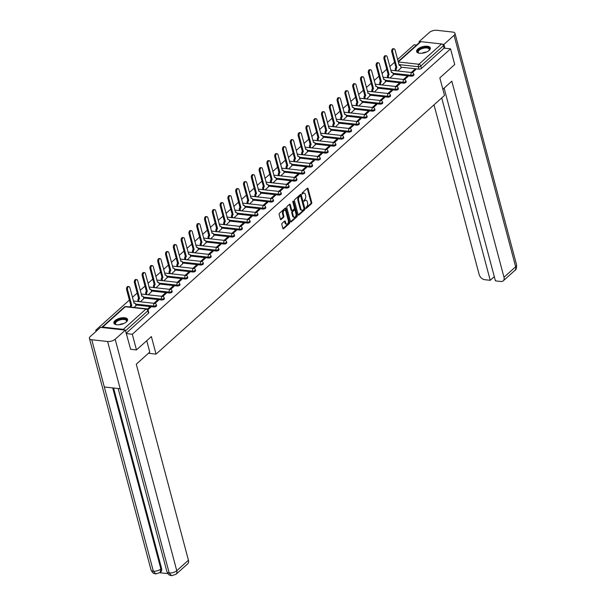 <?xml version="1.0" encoding="UTF-8"?>
<svg xmlns="http://www.w3.org/2000/svg" width="606" height="606" viewBox="0 0 606 606"><rect width="100%" height="100%" fill="white"/><g stroke="black" fill="none" stroke-linecap="round" stroke-linejoin="round"><path stroke-width="0.91" d="M305.765 208.176L306.25 208.403L311.461 203.73A0.894 0.523 96.3 0 0 311.749 202.518L308.045 188.61A0.894 0.523 96.3 0 0 307.348 188.277L302.136 192.95L302.212 194.109L303.098 193.428A2.856 1.682 96.3 0 1 304.076 193.064A2.856 1.682 96.3 0 1 305.326 194.488L305.636 195.655A2.856 1.682 96.3 0 1 304.727 199.533L303.848 200.987L305.015 200.616A2.856 1.682 96.3 0 1 305.985 200.245A2.856 1.682 96.3 0 1 307.242 201.677L307.553 202.836A2.856 1.682 96.3 0 1 306.636 206.722L305.765 208.176M429.177 50.381A7.098 3.159 -14.9 0 0 430.336 47.927A7.098 3.159 -14.9 0 0 425.124 46.253A7.098 3.159 -14.9 0 0 417.784 49.116A7.098 3.159 -14.9 0 0 416.625 51.578A7.098 3.159 -14.9 0 0 421.829 53.245A7.098 3.159 -14.9 0 0 429.177 50.381M126.419 321.892A7.098 3.159 -14.9 0 0 127.578 319.438A7.098 3.159 -14.9 0 0 122.374 317.764A7.098 3.159 -14.9 0 0 115.026 320.627A7.098 3.159 -14.9 0 0 113.867 323.089A7.098 3.159 -14.9 0 0 119.071 324.755A7.098 3.159 -14.9 0 0 126.419 321.892M282.116 223.303A0.894 0.523 96.3 0 0 281.835 224.515L282.873 228.417A0.894 0.523 96.3 0 0 283.57 228.75L289.357 223.553A0.894 0.523 96.3 0 0 289.645 222.341L285.941 208.434A0.894 0.523 96.3 0 0 285.244 208.1L279.457 213.289A0.894 0.523 96.3 0 0 279.169 214.509L280.426 219.22A0.894 0.523 96.3 0 0 281.123 219.554L283.6 217.327A0.894 0.523 96.3 0 0 283.881 216.115L283.26 213.782A2.386 1.409 96.3 0 1 283.464 211.342A2.386 1.409 96.3 0 1 284.835 210.229A2.386 1.409 96.3 0 1 285.888 211.426L288.32 220.584A2.386 1.409 96.3 0 1 288.115 223.023A2.386 1.409 96.3 0 1 286.744 224.137A2.386 1.409 96.3 0 1 285.699 222.94L285.29 221.41A0.894 0.523 96.3 0 0 284.593 221.076L282.116 223.303M450.561 48.844L454.727 64.509L439.827 77.871L444.501 95.43L156.045 354.116L151.371 336.557L136.471 349.92L132.305 334.254L450.561 48.844L444.092 48.124L443.44 45.685L420.799 65.993A1.818 0.811 165.1 0 1 418.337 66.728L398.937 64.577M298.129 214.729A0.894 0.523 96.3 0 0 298.826 215.062L304.621 209.873A0.894 0.523 96.3 0 0 304.901 208.653L301.205 194.746A0.894 0.523 96.3 0 0 300.508 194.412L294.713 199.609A0.894 0.523 96.3 0 0 294.433 200.821L298.129 214.729M296.985 216.713L291.198 221.902A0.894 0.523 96.3 0 1 290.501 221.576L286.797 207.661A0.894 0.523 96.3 0 1 287.085 206.449L289.562 204.23A0.894 0.523 96.3 0 1 290.259 204.563L291.759 210.199A0.894 0.523 96.3 0 0 292.456 210.532L294.099 209.062A0.894 0.523 96.3 0 0 294.387 207.85L292.819 201.972L293.236 201.048L293.509 201.359L297.273 215.501A0.894 0.523 96.3 0 1 296.985 216.713L296.258 216.63L290.562 221.735M96.081 331.33L95.778 330.202L129.389 300.061M416.534 45.071L414.034 44.791L397.597 59.532M394.551 62.259L389.794 66.524M386.749 69.258L382 73.523M378.955 76.25L374.197 80.515M371.152 83.242L366.403 87.506M363.358 90.241L358.6 94.506M355.555 97.233L350.798 101.497M347.761 104.224L343.004 108.489M339.958 111.224L335.201 115.488M332.164 118.215L327.407 122.48M324.361 125.207L319.604 129.472M316.559 132.199L311.81 136.464M308.765 139.198L304.007 143.463M300.962 146.19L296.213 150.455M293.168 153.182L288.411 157.446M285.365 160.181L280.608 164.446M277.571 167.173L272.814 171.437M269.768 174.164L265.011 178.429M261.974 181.164L257.217 185.428M254.172 188.155L249.414 192.42M246.369 195.147L241.62 199.412M238.575 202.139L233.818 206.404M230.772 209.138L226.023 213.403M222.978 216.13L218.221 220.395M215.175 223.122L210.426 227.386M207.381 230.121L202.624 234.386M199.579 237.113L194.821 241.377M191.784 244.104L187.027 248.369M183.982 251.104L179.224 255.368M176.187 258.095L171.43 262.36M168.385 265.087L163.628 269.352M160.582 272.086L155.833 276.344M152.788 279.078L148.031 283.343M144.986 286.07L140.236 290.335M137.191 293.062L132.434 297.326M124.563 330.028A1.818 1.227 -131.9 0 0 123.313 329.361L102.641 327.066A1.818 1.227 -131.9 0 0 101.846 327.285A1.818 1.227 -131.9 0 0 101.679 327.49M97.172 330.353L95.778 330.202M136.471 349.92L130.441 349.253M132.305 334.254L126.268 333.58M444.092 48.124L421.443 68.433A1.818 0.811 165.1 0 1 418.988 69.167L400.96 67.168M398.134 61.57L420.094 41.875A1.818 1.227 48.1 0 1 420.89 41.655L441.562 43.95A1.818 1.227 48.1 0 1 443.44 45.685M404.543 79.621L408.05 76.47L406.959 76.348L407.194 77.242M389.946 77.985L393.339 74.841M396.748 86.613L400.255 83.461L399.157 83.34L399.392 84.234M382.144 84.984L385.537 81.833M388.946 93.604L392.453 90.461L391.362 90.339L391.597 91.226M374.349 91.976L377.743 88.824M381.151 100.596L384.659 97.452L383.56 97.331L383.795 98.225M366.547 98.967L369.94 95.824M373.349 107.595L376.856 104.444L375.765 104.323L376 105.217M358.752 105.967L362.146 102.815M365.547 114.587L369.062 111.443L367.963 111.322L368.198 112.208M350.95 112.958L354.343 109.807M357.752 121.579L361.259 118.435L360.161 118.314L360.403 119.208M343.155 119.95L346.549 116.799M349.95 128.578L353.465 125.427L352.366 125.306L352.601 126.199M335.353 126.942L338.746 123.798M342.155 135.57L345.662 132.426L344.564 132.305L344.806 133.191M327.551 133.941L330.944 130.79M334.353 142.561L337.86 139.418L336.769 139.297L337.004 140.191M319.756 140.933L323.149 137.782M326.558 149.561L330.065 146.41L328.967 146.288L329.209 147.182M311.954 147.925L315.347 144.781M318.756 156.553L322.263 153.401L321.172 153.28L321.407 154.174M304.159 154.924L307.553 151.773M310.961 163.544L314.469 160.401L313.37 160.279L313.605 161.166M296.357 161.916L299.75 158.764M303.159 170.536L306.666 167.392L305.575 167.271L305.81 168.165M288.562 168.907L291.956 165.764M295.364 177.535L298.872 174.384L297.773 174.263L298.008 175.157M280.76 175.907L284.153 172.755M287.562 184.527L291.069 181.383L289.979 181.262L290.213 182.148M272.965 182.898L276.359 179.747M279.76 191.519L283.275 188.375L282.176 188.254L282.411 189.148M265.163 189.89L268.556 186.739M271.965 198.518L275.472 195.367L274.374 195.246L274.616 196.139M257.368 196.889L260.762 193.738M264.163 205.51L267.678 202.366L266.579 202.245L266.814 203.131M249.566 203.881L252.96 200.73M256.368 212.501L259.876 209.358L258.777 209.237L259.02 210.13M241.764 210.873L245.157 207.722M248.566 219.501L252.073 216.35L250.982 216.228L251.217 217.122M233.969 217.865L237.363 214.721M240.771 226.492L244.279 223.341L243.18 223.22L243.423 224.114M226.167 224.864L229.56 221.713M232.969 233.484L236.476 230.341L235.386 230.219L235.62 231.106M218.372 231.856L221.766 228.704M225.174 240.476L228.682 237.332L227.583 237.211L227.818 238.105M210.57 238.847L213.963 235.704M217.372 247.475L220.879 244.324L219.789 244.203L220.023 245.097M202.775 245.847L206.169 242.695M209.578 254.467L213.085 251.323L211.986 251.202L212.221 252.088M194.973 252.838L198.367 249.687M201.775 261.459L205.282 258.315L204.184 258.194L204.427 259.088M187.178 259.83L190.572 256.679M193.973 268.458L197.488 265.307L196.389 265.186L196.624 266.079M179.376 266.829L182.77 263.678M186.178 275.45L189.686 272.306L188.587 272.185L188.83 273.071M171.574 273.821L174.975 270.67M178.376 282.441L181.883 279.298L180.793 279.177L181.027 280.07M163.779 280.813L167.173 277.662M170.581 289.441L174.089 286.29L172.99 286.168L173.233 287.062M155.977 287.805L159.37 284.661M162.779 296.432L166.286 293.289L165.196 293.16L165.43 294.054M148.182 294.804L151.576 291.653M154.984 303.424L158.492 300.281L157.393 300.159L157.636 301.046M140.38 301.796L143.774 298.644M147.962 309.727L150.689 307.272L149.599 307.151L149.833 308.045M134.1 307.431L135.979 305.644M153.826 306.969L153.598 306.098A1.818 0.811 165.1 0 0 155.515 305.719A1.818 0.811 165.1 0 0 156.356 304.735L156.583 305.598A1.818 0.811 -14.9 0 1 155.742 306.591A1.818 0.811 -14.9 0 1 153.826 306.969L135.797 304.962M161.628 299.97L161.393 299.106A1.818 0.811 165.1 0 0 163.309 298.728A1.818 0.811 165.1 0 0 164.15 297.743L164.385 298.606A1.818 0.811 -14.9 0 1 163.544 299.591A1.818 0.811 -14.9 0 1 161.628 299.97L143.599 297.97M169.422 292.978L169.195 292.115A1.818 0.811 165.1 0 0 171.112 291.736A1.818 0.811 165.1 0 0 171.952 290.744L172.18 291.615A1.818 0.811 -14.9 0 1 171.339 292.6A1.818 0.811 -14.9 0 1 169.422 292.978L151.394 290.978M177.225 285.987L176.99 285.115A1.818 0.811 165.1 0 0 178.906 284.737A1.818 0.811 165.1 0 0 179.747 283.752L179.982 284.623A1.818 0.811 -14.9 0 1 179.141 285.608A1.818 0.811 -14.9 0 1 177.225 285.987L159.196 283.987M185.019 278.987L184.792 278.124A1.818 0.811 165.1 0 0 186.709 277.745A1.818 0.811 165.1 0 0 187.549 276.76L187.777 277.624A1.818 0.811 -14.9 0 1 186.936 278.608A1.818 0.811 -14.9 0 1 185.019 278.987L166.991 276.987M192.822 271.996L192.587 271.132A1.818 0.811 165.1 0 0 194.503 270.753A1.818 0.811 165.1 0 0 195.344 269.768L195.579 270.632A1.818 0.811 -14.9 0 1 194.738 271.617A1.818 0.811 -14.9 0 1 192.822 271.996L174.793 269.996M200.616 265.004L200.389 264.133A1.818 0.811 165.1 0 0 202.306 263.754A1.818 0.811 165.1 0 0 203.146 262.769L203.374 263.64A1.818 0.811 -14.9 0 1 202.533 264.625A1.818 0.811 -14.9 0 1 200.616 265.004L182.588 263.004M208.419 258.005L208.184 257.141A1.818 0.811 165.1 0 0 210.1 256.762A1.818 0.811 165.1 0 0 210.941 255.777L211.176 256.641A1.818 0.811 -14.9 0 1 210.335 257.633A1.818 0.811 -14.9 0 1 208.419 258.005L190.39 256.005M216.213 251.013L215.986 250.149A1.818 0.811 165.1 0 0 217.902 249.77A1.818 0.811 165.1 0 0 218.743 248.786L218.971 249.649A1.818 0.811 -14.9 0 1 218.13 250.634A1.818 0.811 -14.9 0 1 216.213 251.013L198.185 249.013M224.015 244.021L223.781 243.157A1.818 0.811 165.1 0 0 225.697 242.779A1.818 0.811 165.1 0 0 226.546 241.786L226.773 242.658A1.818 0.811 -14.9 0 1 225.932 243.642A1.818 0.811 -14.9 0 1 224.015 244.021L205.987 242.021M231.81 237.029L231.583 236.158A1.818 0.811 165.1 0 0 233.499 235.779A1.818 0.811 165.1 0 0 234.34 234.795L234.575 235.658A1.818 0.811 -14.9 0 1 233.727 236.651A1.818 0.811 -14.9 0 1 231.81 237.029L213.789 235.022M239.612 230.03L239.385 229.166A1.818 0.811 165.1 0 0 241.302 228.788A1.818 0.811 165.1 0 0 242.142 227.803L242.37 228.667A1.818 0.811 -14.9 0 1 241.529 229.651A1.818 0.811 -14.9 0 1 239.612 230.03L221.584 228.03M247.415 223.038L247.18 222.175A1.818 0.811 165.1 0 0 249.096 221.796A1.818 0.811 165.1 0 0 249.937 220.804L250.172 221.675A1.818 0.811 -14.9 0 1 249.331 222.66A1.818 0.811 -14.9 0 1 247.415 223.038L229.386 221.038M255.209 216.047L254.982 215.175A1.818 0.811 165.1 0 0 256.899 214.797A1.818 0.811 165.1 0 0 257.739 213.812L257.967 214.675A1.818 0.811 -14.9 0 1 257.126 215.668A1.818 0.811 -14.9 0 1 255.209 216.047L237.181 214.047M263.012 209.047L262.777 208.184A1.818 0.811 165.1 0 0 264.693 207.805A1.818 0.811 165.1 0 0 265.534 206.82L265.769 207.684A1.818 0.811 -14.9 0 1 264.928 208.669A1.818 0.811 -14.9 0 1 263.012 209.047L244.983 207.047M270.806 202.056L270.579 201.192A1.818 0.811 165.1 0 0 272.495 200.813A1.818 0.811 165.1 0 0 273.336 199.828L273.564 200.692A1.818 0.811 -14.9 0 1 272.723 201.677A1.818 0.811 -14.9 0 1 270.806 202.056L252.778 200.056M278.608 195.064L278.374 194.193A1.818 0.811 165.1 0 0 280.29 193.814A1.818 0.811 165.1 0 0 281.131 192.829L281.366 193.7A1.818 0.811 -14.9 0 1 280.525 194.685A1.818 0.811 -14.9 0 1 278.608 195.064L260.58 193.064M286.403 188.065L286.176 187.201A1.818 0.811 165.1 0 0 288.092 186.822A1.818 0.811 165.1 0 0 288.933 185.837L289.16 186.701A1.818 0.811 -14.9 0 1 288.32 187.686A1.818 0.811 -14.9 0 1 286.403 188.065L268.375 186.065M294.205 181.073L293.971 180.209A1.818 0.811 165.1 0 0 295.887 179.831A1.818 0.811 165.1 0 0 296.728 178.846L296.963 179.709A1.818 0.811 -14.9 0 1 296.122 180.694A1.818 0.811 -14.9 0 1 294.205 181.073L276.177 179.073M302 174.081L301.773 173.21A1.818 0.811 165.1 0 0 303.689 172.839A1.818 0.811 165.1 0 0 304.53 171.846L304.757 172.718A1.818 0.811 -14.9 0 1 303.917 173.702A1.818 0.811 -14.9 0 1 302 174.081L283.972 172.081M309.802 167.089L309.575 166.218A1.818 0.811 165.1 0 0 311.492 165.839A1.818 0.811 165.1 0 0 312.332 164.855L312.56 165.718A1.818 0.811 -14.9 0 1 311.719 166.711A1.818 0.811 -14.9 0 1 309.802 167.089L291.774 165.082M317.597 160.09L317.37 159.226A1.818 0.811 165.1 0 0 319.286 158.848A1.818 0.811 165.1 0 0 320.127 157.863L320.362 158.727A1.818 0.811 -14.9 0 1 319.513 159.711A1.818 0.811 -14.9 0 1 317.597 160.09L299.576 158.09M325.399 153.098L325.172 152.235A1.818 0.811 165.1 0 0 327.089 151.856A1.818 0.811 165.1 0 0 327.929 150.864L328.157 151.735A1.818 0.811 -14.9 0 1 327.316 152.72A1.818 0.811 -14.9 0 1 325.399 153.098L307.371 151.099M333.202 146.107L332.967 145.235A1.818 0.811 165.1 0 0 334.883 144.857A1.818 0.811 165.1 0 0 335.724 143.872L335.959 144.736A1.818 0.811 -14.9 0 1 335.118 145.728A1.818 0.811 -14.9 0 1 333.202 146.107L315.173 144.107M340.996 139.107L340.769 138.244A1.818 0.811 165.1 0 0 342.685 137.865A1.818 0.811 165.1 0 0 343.526 136.88L343.753 137.744A1.818 0.811 -14.9 0 1 342.913 138.729A1.818 0.811 -14.9 0 1 340.996 139.107L322.968 137.107M348.798 132.116L348.564 131.252A1.818 0.811 165.1 0 0 350.48 130.873A1.818 0.811 165.1 0 0 351.321 129.889L351.556 130.752A1.818 0.811 -14.9 0 1 350.715 131.737A1.818 0.811 -14.9 0 1 348.798 132.116L330.77 130.116M356.593 125.124L356.366 124.253A1.818 0.811 165.1 0 0 358.282 123.874A1.818 0.811 165.1 0 0 359.123 122.889L359.35 123.76A1.818 0.811 -14.9 0 1 358.51 124.745A1.818 0.811 -14.9 0 1 356.593 125.124L338.565 123.124M364.395 118.125L364.161 117.261A1.818 0.811 165.1 0 0 366.077 116.882A1.818 0.811 165.1 0 0 366.918 115.897L367.153 116.761A1.818 0.811 -14.9 0 1 366.312 117.746A1.818 0.811 -14.9 0 1 364.395 118.125L346.367 116.125M372.19 111.133L371.963 110.269A1.818 0.811 165.1 0 0 373.879 109.891A1.818 0.811 165.1 0 0 374.72 108.906L374.947 109.769A1.818 0.811 -14.9 0 1 374.107 110.754A1.818 0.811 -14.9 0 1 372.19 111.133L354.162 109.133M379.992 104.141L379.757 103.27A1.818 0.811 165.1 0 0 381.674 102.899A1.818 0.811 165.1 0 0 382.522 101.906L382.75 102.778A1.818 0.811 -14.9 0 1 381.909 103.762A1.818 0.811 -14.9 0 1 379.992 104.141L361.964 102.141M387.787 97.142L387.56 96.278A1.818 0.811 165.1 0 0 389.476 95.899A1.818 0.811 165.1 0 0 390.317 94.915L390.544 95.778A1.818 0.811 -14.9 0 1 389.703 96.771A1.818 0.811 -14.9 0 1 387.787 97.142L369.766 95.142M395.589 90.15L395.362 89.287A1.818 0.811 165.1 0 0 397.278 88.908A1.818 0.811 165.1 0 0 398.119 87.923L398.347 88.787A1.818 0.811 -14.9 0 1 397.506 89.771A1.818 0.811 -14.9 0 1 395.589 90.15L377.561 88.15M403.384 83.158L403.157 82.295A1.818 0.811 165.1 0 0 405.073 81.916A1.818 0.811 165.1 0 0 405.914 80.924L406.149 81.795A1.818 0.811 -14.9 0 1 405.3 82.78A1.818 0.811 -14.9 0 1 403.384 83.158L385.363 81.159M411.186 76.167L410.959 75.296A1.818 0.811 165.1 0 0 412.875 74.917A1.818 0.811 165.1 0 0 413.716 73.932L413.943 74.796A1.818 0.811 -14.9 0 1 413.103 75.788A1.818 0.811 -14.9 0 1 411.186 76.167L393.158 74.167M156.045 354.116L148.455 353.275M412.345 72.622L415.852 69.478L414.754 69.357L414.996 70.243M397.741 70.993L401.134 67.842M414.754 69.357L411.254 72.493M126.177 333.232L148.485 313.226A1.818 0.811 -14.9 0 0 148.788 312.598L148.137 310.158A1.818 0.811 165.1 0 1 147.841 310.787L125.525 330.793M406.959 76.348L403.46 79.484M399.157 83.34L395.657 86.484M391.362 90.339L387.863 93.475M383.56 97.331L380.06 100.467M375.765 104.323L372.266 107.467M367.963 111.322L364.464 114.458M360.161 118.314L356.669 121.45M352.366 125.306L348.867 128.442M344.564 132.305L341.064 135.441M336.769 139.297L333.27 142.433M328.967 146.288L325.467 149.424M321.172 153.28L317.673 156.424M313.37 160.279L309.871 163.415M305.575 167.271L302.076 170.407M297.773 174.263L294.274 177.406M289.979 181.262L286.479 184.398M282.176 188.254L278.677 191.39M274.374 195.246L270.882 198.382M266.579 202.245L263.08 205.381M258.777 209.237L255.277 212.373M250.982 216.228L247.483 219.364M243.18 223.22L239.681 226.364M235.386 230.219L231.886 233.355M227.583 237.211L224.084 240.347M219.789 244.203L216.289 247.346M211.986 251.202L208.487 254.338M204.184 258.194L200.692 261.33M196.389 265.186L192.89 268.322M188.587 272.185L185.095 275.321M180.793 279.177L177.293 282.313M172.99 286.168L169.491 289.304M165.196 293.16L161.696 296.304M157.393 300.159L153.894 303.295M149.599 307.151L147.402 309.121M305.985 200.245L305.257 200.169A2.856 1.682 96.3 0 0 304.28 200.533L305.015 200.616M303.841 200.934L304.28 200.533M304.076 193.064L303.341 192.981A2.856 1.682 96.3 0 0 302.371 193.344L303.098 193.428M301.924 193.746L302.371 193.344M305.75 208.116L310.734 203.646A0.894 0.523 96.3 0 0 311.022 202.434L307.318 188.527A0.894 0.523 96.3 0 0 307.257 188.36M298.19 214.895L303.886 209.79A0.894 0.523 96.3 0 0 304.174 208.578L300.47 194.662A0.894 0.523 96.3 0 0 300.409 194.496M303.788 209.275L303.992 208.426L300.743 196.215L300.47 195.897L299.546 196.617A2.856 1.682 96.3 0 0 298.629 200.495L300.849 208.843A2.856 1.682 96.3 0 0 302.106 210.274A2.856 1.682 96.3 0 0 303.076 209.911L303.788 209.275M302.106 210.274L301.379 210.199A2.856 1.682 96.3 0 1 300.121 208.767L297.902 200.419A2.856 1.682 96.3 0 1 298.811 196.533L299.523 195.897M292.153 210.646L291.425 210.57A0.894 0.523 96.3 0 1 291.031 210.123L289.532 204.48A0.894 0.523 96.3 0 0 289.471 204.313M292.827 201.465L296.546 215.418L297.273 215.501M293.319 216.054A2.386 1.409 96.3 0 0 294.365 217.251A2.386 1.409 96.3 0 0 295.736 216.137A2.386 1.409 96.3 0 0 295.94 213.698L295.084 210.471A0.894 0.523 96.3 0 0 294.387 210.138L292.743 211.615A0.894 0.523 96.3 0 0 292.463 212.827L293.319 216.054L292.584 215.971A2.386 1.409 96.3 0 0 293.637 217.168L294.365 217.251M294.69 210.024L293.963 209.949A0.894 0.523 96.3 0 0 293.66 210.062L294.387 210.138M292.584 215.971L291.728 212.751A0.894 0.523 96.3 0 1 292.016 211.532L293.66 210.062M296.258 216.63A0.894 0.523 96.3 0 0 296.546 215.418M286.744 224.137L286.017 224.053A2.386 1.409 96.3 0 1 284.964 222.856L284.562 221.326A0.894 0.523 96.3 0 0 284.502 221.16M284.835 210.229L284.108 210.146A2.386 1.409 96.3 0 0 282.737 211.259A2.386 1.409 96.3 0 0 282.532 213.698L283.26 213.782M280.487 219.387L282.866 217.251A0.894 0.523 96.3 0 0 283.154 216.039L282.532 213.698M282.934 228.583L288.63 223.478A0.894 0.523 96.3 0 0 288.91 222.258L285.214 208.35A0.894 0.523 96.3 0 0 285.153 208.184M395.476 70.743L395.301 70.099A1.818 1.076 -83.7 0 1 395.885 67.63L396.839 67.736A1.818 1.076 96.3 0 0 396.256 70.205L396.422 70.849M401.157 67.933L400.702 66.213A1.818 1.076 96.3 0 0 399.907 65.304A1.818 1.076 96.3 0 0 399.286 65.539L395.021 49.859A2.091 1.235 96.3 0 0 394.105 48.813A2.091 1.235 96.3 0 0 392.9 49.783A2.091 1.235 96.3 0 0 392.718 51.919L396.907 67.667M395.96 67.561L391.771 51.821A2.091 1.235 -83.7 0 1 391.953 49.677A2.091 1.235 -83.7 0 1 393.15 48.707L394.105 48.813M387.673 77.735L387.507 77.098A1.818 1.076 -83.7 0 1 388.09 74.621L389.037 74.727A1.818 1.076 96.3 0 0 388.454 77.204L388.628 77.841M393.362 74.924L392.908 73.212A1.818 1.076 96.3 0 0 392.105 72.296A1.818 1.076 96.3 0 0 391.484 72.531L387.219 56.85A2.091 1.235 96.3 0 0 386.302 55.805A2.091 1.235 96.3 0 0 385.105 56.782A2.091 1.235 96.3 0 0 384.924 58.918L389.113 74.659M388.166 74.561L383.969 58.812A2.091 1.235 -83.7 0 1 384.151 56.676A2.091 1.235 -83.7 0 1 385.355 55.699L386.302 55.805M379.879 84.726L379.704 84.09A1.818 1.076 -83.7 0 1 380.288 81.621L381.235 81.727A1.818 1.076 96.3 0 0 380.659 84.196L380.826 84.832M385.56 81.916L385.105 80.204A1.818 1.076 96.3 0 0 384.31 79.295A1.818 1.076 96.3 0 0 383.689 79.53L379.424 63.85A2.091 1.235 96.3 0 0 378.508 62.797A2.091 1.235 96.3 0 0 377.303 63.774A2.091 1.235 96.3 0 0 377.121 65.91L381.31 81.658M380.363 81.552L376.174 65.804A2.091 1.235 -83.7 0 1 376.356 63.668A2.091 1.235 -83.7 0 1 377.553 62.691L378.508 62.797M442.857 89.256L451.826 81.212L503.987 277.253L515.661 266.784L454.076 35.315L443.903 44.435L444.902 48.215M434.01 104.838L479.149 274.495A5.454 3.681 -131.9 0 0 484.792 279.707L490.231 280.305L441.706 97.93M454.076 35.315A5.598 2.485 -14.9 0 0 454.985 33.375A5.598 2.485 -14.9 0 0 452.652 32.057L436.805 30.3A5.598 2.485 -14.9 0 0 429.237 32.557L419.064 41.685L420.185 41.806M442.395 44.268L443.903 44.435M444.13 88.112L495.42 280.881L500.859 281.487A5.454 3.681 -131.9 0 0 503.253 280.828A5.454 3.681 -131.9 0 0 503.987 277.253M494.299 276.662L490.231 280.305M419.064 41.685L419.307 42.587M146.743 340.708L149.773 352.094L136.274 364.198L188.436 560.239A5.454 3.681 48.1 0 1 187.701 563.815L176.02 574.283A5.454 3.681 48.1 0 0 176.763 570.708L188.436 560.239M91.756 339.739L104.323 386.976L120.177 388.734L107.61 341.496L91.756 339.739A5.598 2.485 -14.9 0 1 89.423 338.421A5.598 2.485 -14.9 0 1 90.339 336.481L100.513 327.361L125.351 330.118L130.631 349.268M107.61 341.496A5.598 2.485 -14.9 0 0 115.178 339.239L125.351 330.118M159.878 572.738L167.885 573.624M113.564 388.007L161.552 568.337A5.454 3.681 48.1 0 1 160.81 571.912L160.136 572.518L160.878 568.943L161.552 568.337M118.17 388.514L166.9 571.647A5.598 2.485 -14.9 0 0 169.195 572.965L171.574 575.7L176.02 574.283M89.423 338.421L151.015 569.89A5.598 2.485 -14.9 0 0 153.348 571.208L155.734 573.943L160.136 572.518M419.238 53.199A6.143 2.735 165.1 0 1 418.844 53.063A6.143 2.735 165.1 0 1 419.344 49.336A6.143 2.735 165.1 0 1 427.018 47.351A6.143 2.735 165.1 0 1 429.146 50.321A6.143 2.735 165.1 0 1 428.874 50.639M428.98 50.525A5.689 2.53 -14.9 0 0 429.245 49.313A5.689 2.53 -14.9 0 0 426.874 47.972A5.689 2.53 -14.9 0 0 420.89 49.154A5.689 2.53 -14.9 0 0 418.254 52.237A5.689 2.53 -14.9 0 0 419.087 53.154M430.381 48.351A7.052 3.136 -14.9 0 0 427.518 46.904A7.052 3.136 -14.9 0 0 420.306 48.268A7.052 3.136 -14.9 0 0 416.792 51.964M116.481 324.71A6.143 2.735 165.1 0 1 116.087 324.574A6.143 2.735 165.1 0 1 116.587 320.847A6.143 2.735 165.1 0 1 124.268 318.862A6.143 2.735 165.1 0 1 126.389 321.831A6.143 2.735 165.1 0 1 126.124 322.15M126.222 322.036A5.689 2.53 -14.9 0 0 126.487 320.824A5.689 2.53 -14.9 0 0 124.124 319.483A5.689 2.53 -14.9 0 0 118.132 320.665A5.689 2.53 -14.9 0 0 115.504 323.748A5.689 2.53 -14.9 0 0 116.337 324.664M127.624 319.862A7.052 3.136 -14.9 0 0 124.768 318.415A7.052 3.136 -14.9 0 0 117.556 319.779A7.052 3.136 -14.9 0 0 114.042 323.475M372.076 91.726L371.91 91.082A1.818 1.076 -83.7 0 1 372.493 88.612L373.44 88.718A1.818 1.076 96.3 0 0 372.857 91.188L373.031 91.832M377.765 88.908L377.311 87.196A1.818 1.076 96.3 0 0 376.508 86.287A1.818 1.076 96.3 0 0 375.887 86.522L371.622 70.841A2.091 1.235 96.3 0 0 370.705 69.796A2.091 1.235 96.3 0 0 369.508 70.766A2.091 1.235 96.3 0 0 369.327 72.902L373.516 88.65M372.561 88.544L368.372 72.796A2.091 1.235 -83.7 0 1 368.554 70.66A2.091 1.235 -83.7 0 1 369.758 69.69L370.705 69.796M364.282 98.717L364.108 98.081A1.818 1.076 -83.7 0 1 364.691 95.604L365.638 95.71A1.818 1.076 96.3 0 0 365.062 98.18L365.229 98.823M369.963 95.907L369.508 94.195A1.818 1.076 96.3 0 0 368.713 93.279A1.818 1.076 96.3 0 0 368.092 93.513L363.827 77.833A2.091 1.235 96.3 0 0 362.903 76.788A2.091 1.235 96.3 0 0 361.706 77.765A2.091 1.235 96.3 0 0 361.524 79.901L365.713 95.642M364.767 95.536L360.578 79.795A2.091 1.235 -83.7 0 1 360.759 77.659A2.091 1.235 -83.7 0 1 361.956 76.682L362.903 76.788M356.479 105.709L356.313 105.073A1.818 1.076 -83.7 0 1 356.889 102.603L357.843 102.702A1.818 1.076 96.3 0 0 357.26 105.179L357.434 105.815M362.168 102.899L361.706 101.187A1.818 1.076 96.3 0 0 360.911 100.278A1.818 1.076 96.3 0 0 360.29 100.505L356.025 84.832A2.091 1.235 96.3 0 0 355.108 83.779A2.091 1.235 96.3 0 0 353.904 84.757A2.091 1.235 96.3 0 0 353.73 86.893L357.919 102.641M356.964 102.535L352.775 86.787A2.091 1.235 -83.7 0 1 352.957 84.651A2.091 1.235 -83.7 0 1 354.154 83.673L355.108 83.779M348.685 112.708L348.511 112.065A1.818 1.076 -83.7 0 1 349.094 109.595L350.041 109.701A1.818 1.076 96.3 0 0 349.465 112.171L349.632 112.814M354.366 109.891L353.912 108.179A1.818 1.076 96.3 0 0 353.109 107.27A1.818 1.076 96.3 0 0 352.495 107.504L348.23 91.824A2.091 1.235 96.3 0 0 347.306 90.779A2.091 1.235 96.3 0 0 346.109 91.748A2.091 1.235 96.3 0 0 345.928 93.885L350.116 109.633M349.17 109.527L344.981 93.778A2.091 1.235 -83.7 0 1 345.162 91.642A2.091 1.235 -83.7 0 1 346.359 90.673L347.306 90.779M340.883 119.7L340.716 119.056A1.818 1.076 -83.7 0 1 341.292 116.587L342.246 116.693A1.818 1.076 96.3 0 0 341.663 119.162L341.837 119.806M346.571 116.89L346.109 115.178A1.818 1.076 96.3 0 0 345.314 114.261A1.818 1.076 96.3 0 0 344.693 114.496L340.428 98.816A2.091 1.235 96.3 0 0 339.511 97.771A2.091 1.235 96.3 0 0 338.307 98.74A2.091 1.235 96.3 0 0 338.133 100.884L342.322 116.625M341.367 116.519L337.178 100.778A2.091 1.235 -83.7 0 1 337.36 98.642A2.091 1.235 -83.7 0 1 338.557 97.664L339.511 97.771M333.088 126.692L332.914 126.056A1.818 1.076 -83.7 0 1 333.497 123.579L334.444 123.685A1.818 1.076 96.3 0 0 333.861 126.162L334.035 126.798M338.769 123.882L338.315 122.17A1.818 1.076 96.3 0 0 337.512 121.261A1.818 1.076 96.3 0 0 336.898 121.488L332.633 105.815A2.091 1.235 96.3 0 0 331.709 104.762A2.091 1.235 96.3 0 0 330.512 105.739A2.091 1.235 96.3 0 0 330.331 107.876L334.52 123.624M333.573 123.518L329.384 107.77A2.091 1.235 -83.7 0 1 329.558 105.633A2.091 1.235 -83.7 0 1 330.762 104.656L331.709 104.762M325.286 133.691L325.119 133.047A1.818 1.076 -83.7 0 1 325.695 130.578L326.649 130.684A1.818 1.076 96.3 0 0 326.066 133.153L326.233 133.79M330.967 130.873L330.512 129.161A1.818 1.076 96.3 0 0 329.717 128.252A1.818 1.076 96.3 0 0 329.096 128.487L324.831 112.807A2.091 1.235 96.3 0 0 323.915 111.762A2.091 1.235 96.3 0 0 322.71 112.731A2.091 1.235 96.3 0 0 322.528 114.867L326.725 130.616M325.77 130.51L321.581 114.761A2.091 1.235 -83.7 0 1 321.763 112.625A2.091 1.235 -83.7 0 1 322.96 111.656L323.915 111.762M317.491 140.683L317.317 140.039A1.818 1.076 -83.7 0 1 317.9 137.57L318.847 137.676A1.818 1.076 96.3 0 0 318.264 140.145L318.438 140.789M323.172 137.873L322.718 136.153A1.818 1.076 96.3 0 0 321.915 135.244A1.818 1.076 96.3 0 0 321.294 135.479L317.029 119.799A2.091 1.235 96.3 0 0 316.112 118.753A2.091 1.235 96.3 0 0 314.915 119.723A2.091 1.235 96.3 0 0 314.734 121.859L318.923 137.607M317.976 137.501L313.787 121.761A2.091 1.235 -83.7 0 1 313.961 119.617A2.091 1.235 -83.7 0 1 315.165 118.647L316.112 118.753M309.689 147.675L309.514 147.038A1.818 1.076 -83.7 0 1 310.098 144.561L311.052 144.667A1.818 1.076 96.3 0 0 310.469 147.144L310.636 147.781M315.37 144.864L314.915 143.152A1.818 1.076 96.3 0 0 314.12 142.236A1.818 1.076 96.3 0 0 313.499 142.471L309.234 126.79A2.091 1.235 96.3 0 0 308.318 125.745A2.091 1.235 96.3 0 0 307.113 126.722A2.091 1.235 96.3 0 0 306.931 128.858L311.12 144.599M310.174 144.501L305.985 128.752A2.091 1.235 -83.7 0 1 306.166 126.616A2.091 1.235 -83.7 0 1 307.363 125.639L308.318 125.745M301.886 154.666L301.72 154.03A1.818 1.076 -83.7 0 1 302.303 151.561L303.25 151.667A1.818 1.076 96.3 0 0 302.667 154.136L302.841 154.772M307.575 151.856L307.121 150.144A1.818 1.076 96.3 0 0 306.318 149.235A1.818 1.076 96.3 0 0 305.697 149.47L301.432 133.79A2.091 1.235 96.3 0 0 300.515 132.737A2.091 1.235 96.3 0 0 299.319 133.714A2.091 1.235 96.3 0 0 299.137 135.85L303.326 151.598M302.379 151.492L298.182 135.744A2.091 1.235 -83.7 0 1 298.364 133.608A2.091 1.235 -83.7 0 1 299.569 132.638L300.515 132.737M294.092 161.666L293.918 161.022A1.818 1.076 -83.7 0 1 294.501 158.552L295.448 158.658A1.818 1.076 96.3 0 0 294.872 161.128L295.039 161.772M299.773 158.855L299.319 157.136A1.818 1.076 96.3 0 0 298.523 156.227A1.818 1.076 96.3 0 0 297.902 156.462L293.637 140.781A2.091 1.235 96.3 0 0 292.713 139.736A2.091 1.235 96.3 0 0 291.516 140.706A2.091 1.235 96.3 0 0 291.334 142.842L295.523 158.59M294.577 158.484L290.388 142.736A2.091 1.235 -83.7 0 1 290.569 140.6A2.091 1.235 -83.7 0 1 291.766 139.63L292.713 139.736M286.29 168.657L286.123 168.021A1.818 1.076 -83.7 0 1 286.706 165.544L287.653 165.65A1.818 1.076 96.3 0 0 287.07 168.12L287.244 168.763M291.978 165.847L291.524 164.135A1.818 1.076 96.3 0 0 290.721 163.219A1.818 1.076 96.3 0 0 290.1 163.453L285.835 147.773A2.091 1.235 96.3 0 0 284.918 146.728A2.091 1.235 96.3 0 0 283.722 147.705A2.091 1.235 96.3 0 0 283.54 149.841L287.729 165.582M286.774 165.476L282.585 149.735A2.091 1.235 -83.7 0 1 282.767 147.599A2.091 1.235 -83.7 0 1 283.972 146.622L284.918 146.728M278.495 175.649L278.321 175.013A1.818 1.076 -83.7 0 1 278.904 172.543L279.851 172.649A1.818 1.076 96.3 0 0 279.275 175.119L279.442 175.755M284.176 172.839L283.722 171.127A1.818 1.076 96.3 0 0 282.926 170.218A1.818 1.076 96.3 0 0 282.305 170.453L278.04 154.772A2.091 1.235 96.3 0 0 277.116 153.719A2.091 1.235 96.3 0 0 275.919 154.697A2.091 1.235 96.3 0 0 275.738 156.833L279.927 172.581M278.98 172.475L274.791 156.727A2.091 1.235 -83.7 0 1 274.972 154.591A2.091 1.235 -83.7 0 1 276.169 153.613L277.116 153.719M270.693 182.648L270.526 182.005A1.818 1.076 -83.7 0 1 271.102 179.535L272.056 179.641A1.818 1.076 96.3 0 0 271.473 182.111L271.647 182.754M276.381 179.831L275.919 178.119A1.818 1.076 96.3 0 0 275.124 177.21A1.818 1.076 96.3 0 0 274.503 177.444L270.238 161.764A2.091 1.235 96.3 0 0 269.322 160.719A2.091 1.235 96.3 0 0 268.117 161.688A2.091 1.235 96.3 0 0 267.943 163.825L272.132 179.573M271.177 179.467L266.988 163.718A2.091 1.235 -83.7 0 1 267.17 161.582A2.091 1.235 -83.7 0 1 268.367 160.613L269.322 160.719M262.898 189.64L262.724 188.996A1.818 1.076 -83.7 0 1 263.307 186.527L264.254 186.633A1.818 1.076 96.3 0 0 263.678 189.102L263.845 189.746M268.579 186.83L268.125 185.118A1.818 1.076 96.3 0 0 267.322 184.201A1.818 1.076 96.3 0 0 266.708 184.436L262.443 168.756A2.091 1.235 96.3 0 0 261.519 167.71A2.091 1.235 96.3 0 0 260.322 168.68A2.091 1.235 96.3 0 0 260.141 170.824L264.33 186.565M263.383 186.459L259.194 170.718A2.091 1.235 -83.7 0 1 259.376 168.582A2.091 1.235 -83.7 0 1 260.572 167.604L261.519 167.71M255.096 196.632L254.929 195.996A1.818 1.076 -83.7 0 1 255.505 193.526L256.459 193.625A1.818 1.076 96.3 0 0 255.876 196.102L256.043 196.738M260.785 193.822L260.322 192.11A1.818 1.076 96.3 0 0 259.527 191.201A1.818 1.076 96.3 0 0 258.906 191.428L254.641 175.755A2.091 1.235 96.3 0 0 253.725 174.702A2.091 1.235 96.3 0 0 252.52 175.679A2.091 1.235 96.3 0 0 252.338 177.816L256.535 193.564M255.58 193.458L251.392 177.709A2.091 1.235 -83.7 0 1 251.573 175.573A2.091 1.235 -83.7 0 1 252.77 174.596L253.725 174.702M247.301 203.631L247.127 202.987A1.818 1.076 -83.7 0 1 247.71 200.518L248.657 200.624A1.818 1.076 96.3 0 0 248.074 203.093L248.248 203.73M252.982 200.813L252.528 199.101A1.818 1.076 96.3 0 0 251.725 198.192A1.818 1.076 96.3 0 0 251.111 198.427L246.847 182.747A2.091 1.235 96.3 0 0 245.922 181.702A2.091 1.235 96.3 0 0 244.726 182.671A2.091 1.235 96.3 0 0 244.544 184.807L248.733 200.556M247.786 200.45L243.597 184.701A2.091 1.235 -83.7 0 1 243.771 182.565A2.091 1.235 -83.7 0 1 244.975 181.595L245.922 181.702M239.499 210.623L239.332 209.979A1.818 1.076 -83.7 0 1 239.908 207.51L240.862 207.616A1.818 1.076 96.3 0 0 240.279 210.085L240.446 210.729M245.18 207.813L244.726 206.101A1.818 1.076 96.3 0 0 243.93 205.184A1.818 1.076 96.3 0 0 243.309 205.419L239.044 189.739A2.091 1.235 96.3 0 0 238.128 188.693A2.091 1.235 96.3 0 0 236.923 189.663A2.091 1.235 96.3 0 0 236.741 191.799L240.93 207.547M239.984 207.441L235.795 191.701A2.091 1.235 -83.7 0 1 235.976 189.557A2.091 1.235 -83.7 0 1 237.173 188.587L238.128 188.693M231.697 217.615L231.53 216.978A1.818 1.076 -83.7 0 1 232.113 214.501L233.06 214.607A1.818 1.076 96.3 0 0 232.477 217.084L232.651 217.721M237.385 214.804L236.931 213.092A1.818 1.076 96.3 0 0 236.128 212.176A1.818 1.076 96.3 0 0 235.507 212.411L231.242 196.738A2.091 1.235 96.3 0 0 230.325 195.685A2.091 1.235 96.3 0 0 229.129 196.662A2.091 1.235 96.3 0 0 228.947 198.798L233.136 214.539M232.189 214.441L227.992 198.692A2.091 1.235 -83.7 0 1 228.174 196.556A2.091 1.235 -83.7 0 1 229.379 195.579L230.325 195.685M223.902 224.606L223.728 223.97A1.818 1.076 -83.7 0 1 224.311 221.501L225.258 221.607A1.818 1.076 96.3 0 0 224.682 224.076L224.849 224.712M229.583 221.796L229.129 220.084A1.818 1.076 96.3 0 0 228.333 219.175A1.818 1.076 96.3 0 0 227.712 219.41L223.447 203.73A2.091 1.235 96.3 0 0 222.531 202.677A2.091 1.235 96.3 0 0 221.326 203.654A2.091 1.235 96.3 0 0 221.145 205.79L225.334 221.538M224.387 221.432L220.198 205.684A2.091 1.235 -83.7 0 1 220.379 203.548A2.091 1.235 -83.7 0 1 221.576 202.578L222.531 202.677M216.1 231.606L215.933 230.962A1.818 1.076 -83.7 0 1 216.516 228.492L217.463 228.598A1.818 1.076 96.3 0 0 216.88 231.068L217.054 231.712M221.788 228.795L221.334 227.076A1.818 1.076 96.3 0 0 220.531 226.167A1.818 1.076 96.3 0 0 219.91 226.402L215.645 210.721A2.091 1.235 96.3 0 0 214.729 209.676A2.091 1.235 96.3 0 0 213.532 210.646A2.091 1.235 96.3 0 0 213.35 212.782L217.539 228.53M216.584 228.424L212.395 212.676A2.091 1.235 -83.7 0 1 212.577 210.54A2.091 1.235 -83.7 0 1 213.782 209.57L214.729 209.676M208.305 238.597L208.131 237.961A1.818 1.076 -83.7 0 1 208.714 235.484L209.661 235.59A1.818 1.076 96.3 0 0 209.085 238.06L209.252 238.703M213.986 235.787L213.532 234.075A1.818 1.076 96.3 0 0 212.736 233.159A1.818 1.076 96.3 0 0 212.115 233.393L207.85 217.713A2.091 1.235 96.3 0 0 206.926 216.668A2.091 1.235 96.3 0 0 205.729 217.645A2.091 1.235 96.3 0 0 205.548 219.781L209.737 235.522M208.79 235.416L204.601 219.675A2.091 1.235 -83.7 0 1 204.783 217.539A2.091 1.235 -83.7 0 1 205.979 216.562L206.926 216.668M200.503 245.589L200.336 244.953A1.818 1.076 -83.7 0 1 200.912 242.483L201.866 242.589A1.818 1.076 96.3 0 0 201.283 245.059L201.457 245.695M206.191 242.779L205.737 241.067A1.818 1.076 96.3 0 0 204.934 240.158A1.818 1.076 96.3 0 0 204.313 240.393L200.048 224.712A2.091 1.235 96.3 0 0 199.132 223.659A2.091 1.235 96.3 0 0 197.927 224.637A2.091 1.235 96.3 0 0 197.753 226.773L201.942 242.521M200.987 242.415L196.798 226.667A2.091 1.235 -83.7 0 1 196.98 224.531A2.091 1.235 -83.7 0 1 198.185 223.553L199.132 223.659M192.708 252.588L192.534 251.945A1.818 1.076 -83.7 0 1 193.117 249.475L194.064 249.581A1.818 1.076 96.3 0 0 193.488 252.051L193.655 252.694M198.389 249.77L197.935 248.059A1.818 1.076 96.3 0 0 197.132 247.15A1.818 1.076 96.3 0 0 196.518 247.384L192.254 231.704A2.091 1.235 96.3 0 0 191.329 230.659A2.091 1.235 96.3 0 0 190.132 231.628A2.091 1.235 96.3 0 0 189.951 233.764L194.14 249.513M193.193 249.407L189.004 233.658A2.091 1.235 -83.7 0 1 189.186 231.522A2.091 1.235 -83.7 0 1 190.382 230.553L191.329 230.659M184.906 259.58L184.739 258.936A1.818 1.076 -83.7 0 1 185.315 256.467L186.269 256.573A1.818 1.076 96.3 0 0 185.686 259.042L185.86 259.686M190.595 256.77L190.132 255.058A1.818 1.076 96.3 0 0 189.337 254.141A1.818 1.076 96.3 0 0 188.716 254.376L184.451 238.696A2.091 1.235 96.3 0 0 183.535 237.65A2.091 1.235 96.3 0 0 182.33 238.628A2.091 1.235 96.3 0 0 182.156 240.764L186.345 256.505M185.391 256.399L181.202 240.658A2.091 1.235 -83.7 0 1 181.383 238.522A2.091 1.235 -83.7 0 1 182.58 237.544L183.535 237.65M177.111 266.572L176.937 265.936A1.818 1.076 -83.7 0 1 177.52 263.466L178.467 263.565A1.818 1.076 96.3 0 0 177.891 266.042L178.058 266.678M182.792 263.761L182.338 262.05A1.818 1.076 96.3 0 0 181.535 261.141A1.818 1.076 96.3 0 0 180.921 261.368L176.657 245.695A2.091 1.235 96.3 0 0 175.732 244.642A2.091 1.235 96.3 0 0 174.536 245.619A2.091 1.235 96.3 0 0 174.354 247.756L178.543 263.504M177.596 263.398L173.407 247.649A2.091 1.235 -83.7 0 1 173.581 245.513A2.091 1.235 -83.7 0 1 174.786 244.536L175.732 244.642M169.309 273.571L169.142 272.927A1.818 1.076 -83.7 0 1 169.718 270.458L170.672 270.564A1.818 1.076 96.3 0 0 170.089 273.033L170.256 273.677M174.998 270.753L174.536 269.041A1.818 1.076 96.3 0 0 173.74 268.132A1.818 1.076 96.3 0 0 173.119 268.367L168.854 252.687A2.091 1.235 96.3 0 0 167.938 251.641A2.091 1.235 96.3 0 0 166.733 252.611A2.091 1.235 96.3 0 0 166.552 254.747L170.748 270.496M169.794 270.39L165.605 254.641A2.091 1.235 -83.7 0 1 165.786 252.505A2.091 1.235 -83.7 0 1 166.983 251.535L167.938 251.641M161.514 280.563L161.34 279.919A1.818 1.076 -83.7 0 1 161.923 277.45L162.87 277.556A1.818 1.076 96.3 0 0 162.287 280.025L162.461 280.669M167.195 277.753L166.741 276.041A1.818 1.076 96.3 0 0 165.938 275.124A1.818 1.076 96.3 0 0 165.324 275.359L161.06 259.679A2.091 1.235 96.3 0 0 160.136 258.633A2.091 1.235 96.3 0 0 158.939 259.603A2.091 1.235 96.3 0 0 158.757 261.739L162.946 277.487M161.999 277.381L157.81 261.64A2.091 1.235 -83.7 0 1 157.984 259.504A2.091 1.235 -83.7 0 1 159.189 258.527L160.136 258.633M153.712 287.555L153.545 286.918A1.818 1.076 -83.7 0 1 154.121 284.441L155.075 284.547A1.818 1.076 96.3 0 0 154.492 287.024L154.659 287.661M159.393 284.744L158.939 283.032A1.818 1.076 96.3 0 0 158.143 282.123A1.818 1.076 96.3 0 0 157.522 282.351L153.257 266.678A2.091 1.235 96.3 0 0 152.341 265.625A2.091 1.235 96.3 0 0 151.136 266.602A2.091 1.235 96.3 0 0 150.955 268.738L155.144 284.479M154.197 284.381L150.008 268.632A2.091 1.235 -83.7 0 1 150.19 266.496A2.091 1.235 -83.7 0 1 151.386 265.519L152.341 265.625M145.91 294.554L145.743 293.91A1.818 1.076 -83.7 0 1 146.326 291.441L147.273 291.547A1.818 1.076 96.3 0 0 146.69 294.016L146.864 294.652M151.598 291.736L151.144 290.024A1.818 1.076 96.3 0 0 150.341 289.115A1.818 1.076 96.3 0 0 149.72 289.35L145.455 273.67A2.091 1.235 96.3 0 0 144.539 272.617A2.091 1.235 96.3 0 0 143.342 273.594A2.091 1.235 96.3 0 0 143.16 275.73L147.349 291.478M146.402 291.372L142.205 275.624A2.091 1.235 -83.7 0 1 142.387 273.488A2.091 1.235 -83.7 0 1 143.592 272.518L144.539 272.617M138.115 301.546L137.941 300.902A1.818 1.076 -83.7 0 1 138.524 298.432L139.471 298.538A1.818 1.076 96.3 0 0 138.895 301.008L139.062 301.652M143.796 298.735L143.342 297.016A1.818 1.076 96.3 0 0 142.546 296.107A1.818 1.076 96.3 0 0 141.925 296.342L137.66 280.661A2.091 1.235 96.3 0 0 136.744 279.616A2.091 1.235 96.3 0 0 135.539 280.586A2.091 1.235 96.3 0 0 135.358 282.722L139.547 298.47M138.6 298.364L134.411 282.616A2.091 1.235 -83.7 0 1 134.593 280.48A2.091 1.235 -83.7 0 1 135.789 279.51L136.744 279.616M130.07 306.984A1.818 1.076 -83.7 0 1 130.729 305.424L131.676 305.53A1.818 1.076 96.3 0 0 131.017 307.09M136.002 305.727L135.547 304.015A1.818 1.076 96.3 0 0 134.744 303.098A1.818 1.076 96.3 0 0 134.123 303.333L129.858 287.653A2.091 1.235 96.3 0 0 128.942 286.608A2.091 1.235 96.3 0 0 127.745 287.585A2.091 1.235 96.3 0 0 127.563 289.721L131.752 305.462M130.798 305.356L126.609 289.615A2.091 1.235 -83.7 0 1 126.79 287.479A2.091 1.235 -83.7 0 1 127.995 286.502L128.942 286.608M305.848 208.358L306.25 208.403M302.023 193.988L302.424 194.034M303.932 201.177L304.341 201.222M123.313 329.361L145.955 309.045L125.283 306.757L102.641 327.066M418.988 69.167L418.337 66.728A1.818 1.076 96.3 0 1 418.92 64.259L441.562 43.95M420.89 41.655L398.24 61.963L418.92 64.259A1.818 1.227 48.1 0 1 420.799 65.993L421.443 68.433M156.356 304.735A1.818 1.818 0 0 0 154.795 303.394A1.818 1.076 -83.7 0 0 154.174 303.629A1.818 1.076 -83.7 0 0 153.598 306.098L135.57 304.098M164.15 297.743A1.818 1.818 0 0 0 162.597 296.402A1.818 1.076 -83.7 0 0 161.976 296.637A1.818 1.076 -83.7 0 0 161.393 299.106L143.364 297.107M171.952 290.744A1.818 1.818 0 0 0 170.392 289.41A1.818 1.076 -83.7 0 0 169.771 289.638A1.818 1.076 -83.7 0 0 169.195 292.115L151.167 290.115M179.747 283.752A1.818 1.818 0 0 0 178.194 282.411A1.818 1.076 -83.7 0 0 177.573 282.646A1.818 1.076 -83.7 0 0 176.99 285.115L158.961 283.116M187.549 276.76A1.818 1.818 0 0 0 185.989 275.419A1.818 1.076 -83.7 0 0 185.368 275.654A1.818 1.076 -83.7 0 0 184.792 278.124L166.764 276.124M195.344 269.768A1.818 1.818 0 0 0 193.791 268.428A1.818 1.076 -83.7 0 0 193.17 268.655A1.818 1.076 -83.7 0 0 192.587 271.132L174.558 269.132M203.146 262.769A1.818 1.818 0 0 0 201.586 261.428A1.818 1.076 -83.7 0 0 200.972 261.663A1.818 1.076 -83.7 0 0 200.389 264.133L182.361 262.133M210.941 255.777A1.818 1.818 0 0 0 209.388 254.437A1.818 1.076 -83.7 0 0 208.767 254.671A1.818 1.076 -83.7 0 0 208.184 257.141L190.155 255.141M218.743 248.786A1.818 1.818 0 0 0 217.183 247.445A1.818 1.076 -83.7 0 0 216.569 247.68A1.818 1.076 -83.7 0 0 215.986 250.149L197.957 248.149M226.546 241.786A1.818 1.818 0 0 0 224.985 240.446A1.818 1.076 -83.7 0 0 224.364 240.68A1.818 1.076 -83.7 0 0 223.781 243.157L205.76 241.15M234.34 234.795A1.818 1.818 0 0 0 232.787 233.454A1.818 1.076 -83.7 0 0 232.166 233.689A1.818 1.076 -83.7 0 0 231.583 236.158L213.554 234.158M242.142 227.803A1.818 1.818 0 0 0 240.582 226.462A1.818 1.076 -83.7 0 0 239.961 226.697A1.818 1.076 -83.7 0 0 239.385 229.166L221.357 227.167M249.937 220.804A1.818 1.818 0 0 0 248.384 219.47A1.818 1.076 -83.7 0 0 247.763 219.698A1.818 1.076 -83.7 0 0 247.18 222.175L229.151 220.175M257.739 213.812A1.818 1.818 0 0 0 256.179 212.471A1.818 1.076 -83.7 0 0 255.558 212.706A1.818 1.076 -83.7 0 0 254.982 215.175L236.954 213.176M265.534 206.82A1.818 1.818 0 0 0 263.981 205.479A1.818 1.076 -83.7 0 0 263.36 205.714A1.818 1.076 -83.7 0 0 262.777 208.184L244.748 206.184M273.336 199.828A1.818 1.818 0 0 0 271.776 198.488A1.818 1.076 -83.7 0 0 271.155 198.715A1.818 1.076 -83.7 0 0 270.579 201.192L252.55 199.192M281.131 192.829A1.818 1.818 0 0 0 279.578 191.488A1.818 1.076 -83.7 0 0 278.957 191.723A1.818 1.076 -83.7 0 0 278.374 194.193L260.345 192.193M288.933 185.837A1.818 1.818 0 0 0 287.373 184.497A1.818 1.076 -83.7 0 0 286.759 184.732A1.818 1.076 -83.7 0 0 286.176 187.201L268.147 185.201M296.728 178.846A1.818 1.818 0 0 0 295.175 177.505A1.818 1.076 -83.7 0 0 294.554 177.74A1.818 1.076 -83.7 0 0 293.971 180.209L275.95 178.209M304.53 171.846A1.818 1.818 0 0 0 302.97 170.506A1.818 1.076 -83.7 0 0 302.356 170.74A1.818 1.076 -83.7 0 0 301.773 173.21L283.744 171.21M312.332 164.855A1.818 1.818 0 0 0 310.772 163.514A1.818 1.076 -83.7 0 0 310.151 163.749A1.818 1.076 -83.7 0 0 309.575 166.218L291.547 164.218M320.127 157.863A1.818 1.818 0 0 0 318.574 156.522A1.818 1.076 -83.7 0 0 317.953 156.757A1.818 1.076 -83.7 0 0 317.37 159.226L299.341 157.227M327.929 150.864A1.818 1.818 0 0 0 326.369 149.53A1.818 1.076 -83.7 0 0 325.748 149.758A1.818 1.076 -83.7 0 0 325.172 152.235L307.144 150.235M335.724 143.872A1.818 1.818 0 0 0 334.171 142.531A1.818 1.076 -83.7 0 0 333.55 142.766A1.818 1.076 -83.7 0 0 332.967 145.235L314.938 143.236M343.526 136.88A1.818 1.818 0 0 0 341.966 135.539A1.818 1.076 -83.7 0 0 341.345 135.774A1.818 1.076 -83.7 0 0 340.769 138.244L322.74 136.244M351.321 129.889A1.818 1.818 0 0 0 349.768 128.548A1.818 1.076 -83.7 0 0 349.147 128.775A1.818 1.076 -83.7 0 0 348.564 131.252L330.535 129.252M359.123 122.889A1.818 1.818 0 0 0 357.563 121.548A1.818 1.076 -83.7 0 0 356.942 121.783A1.818 1.076 -83.7 0 0 356.366 124.253L338.337 122.253M366.918 115.897A1.818 1.818 0 0 0 365.365 114.557A1.818 1.076 -83.7 0 0 364.744 114.792A1.818 1.076 -83.7 0 0 364.161 117.261L346.132 115.261M374.72 108.906A1.818 1.818 0 0 0 373.16 107.565A1.818 1.076 -83.7 0 0 372.546 107.8A1.818 1.076 -83.7 0 0 371.963 110.269L353.934 108.269M382.522 101.906A1.818 1.818 0 0 0 380.962 100.566A1.818 1.076 -83.7 0 0 380.341 100.801A1.818 1.076 -83.7 0 0 379.757 103.27L361.737 101.27M390.317 94.915A1.818 1.818 0 0 0 388.757 93.574A1.818 1.076 -83.7 0 0 388.143 93.809A1.818 1.076 -83.7 0 0 387.56 96.278L369.531 94.278M398.119 87.923A1.818 1.818 0 0 0 396.559 86.582A1.818 1.076 -83.7 0 0 395.938 86.817A1.818 1.076 -83.7 0 0 395.362 89.287L377.333 87.287M405.914 80.924A1.818 1.818 0 0 0 404.361 79.583A1.818 1.076 -83.7 0 0 403.74 79.818A1.818 1.076 -83.7 0 0 403.157 82.295L385.128 80.287M413.716 73.932A1.818 1.818 0 0 0 412.156 72.591A1.818 1.076 -83.7 0 0 411.535 72.826A1.818 1.076 -83.7 0 0 410.959 75.296L392.93 73.296M390.862 70.531L390.862 70.531A1.818 1.076 96.3 0 1 391.484 70.296A1.818 1.818 0 0 0 390.809 70.349M383.06 77.53A1.818 1.076 -83.7 0 1 383.068 77.53A1.818 1.076 96.3 0 1 383.681 77.295A1.818 1.818 0 0 0 383.015 77.341M375.265 84.522L375.265 84.522A1.818 1.076 96.3 0 1 375.887 84.287A1.818 1.818 0 0 0 375.212 84.34M367.463 91.514A1.818 1.076 -83.7 0 1 367.471 91.514A1.818 1.076 96.3 0 1 368.084 91.279A1.818 1.818 0 0 0 367.418 91.332M359.669 98.513A1.818 1.076 -83.7 0 1 359.669 98.505A1.818 1.076 96.3 0 1 360.29 98.278A1.818 1.818 0 0 0 359.616 98.323M351.866 105.505A1.818 1.076 -83.7 0 1 351.874 105.505A1.818 1.076 96.3 0 1 352.487 105.27A1.818 1.818 0 0 0 351.821 105.323M344.072 112.496L344.072 112.496A1.818 1.076 96.3 0 1 344.693 112.261A1.818 1.818 0 0 0 344.019 112.315M336.269 119.496A1.818 1.076 -83.7 0 1 336.269 119.488A1.818 1.076 96.3 0 1 336.891 119.253A1.818 1.818 0 0 0 336.224 119.306M328.475 126.487L328.475 126.487A1.818 1.076 96.3 0 1 329.096 126.253A1.818 1.818 0 0 0 328.422 126.306M320.672 133.479L320.672 133.479A1.818 1.076 96.3 0 1 321.294 133.244A1.818 1.818 0 0 0 320.627 133.297M312.87 140.478A1.818 1.076 -83.7 0 1 312.878 140.471A1.818 1.076 96.3 0 1 313.499 140.236A1.818 1.818 0 0 0 312.825 140.289M305.076 147.47L305.076 147.47A1.818 1.076 96.3 0 1 305.697 147.235A1.818 1.818 0 0 0 305.023 147.281M297.273 154.462A1.818 1.076 -83.7 0 1 297.281 154.462A1.818 1.076 96.3 0 1 297.894 154.227A1.818 1.818 0 0 0 297.228 154.28M289.479 161.454L289.479 161.454A1.818 1.076 96.3 0 1 290.1 161.219A1.818 1.818 0 0 0 289.426 161.272M281.676 168.453A1.818 1.076 -83.7 0 1 281.684 168.445A1.818 1.076 96.3 0 1 282.298 168.218A1.818 1.818 0 0 0 281.631 168.263M273.882 175.445L273.882 175.445A1.818 1.076 96.3 0 1 274.503 175.21A1.818 1.818 0 0 0 273.829 175.263M266.079 182.436L266.079 182.436A1.818 1.076 96.3 0 1 266.701 182.201A1.818 1.818 0 0 0 266.034 182.254M258.285 189.436A1.818 1.076 -83.7 0 1 258.285 189.428A1.818 1.076 96.3 0 1 258.906 189.201A1.818 1.818 0 0 0 258.232 189.246M250.483 196.427L250.483 196.427A1.818 1.076 96.3 0 1 251.104 196.192A1.818 1.818 0 0 0 250.437 196.246M242.688 203.419L242.688 203.419A1.818 1.076 96.3 0 1 243.309 203.184A1.818 1.818 0 0 0 242.635 203.237M234.886 210.418A1.818 1.076 -83.7 0 1 234.886 210.411A1.818 1.076 96.3 0 1 235.507 210.176A1.818 1.818 0 0 0 234.833 210.229M227.083 217.41A1.818 1.076 -83.7 0 1 227.091 217.41A1.818 1.076 96.3 0 1 227.712 217.175A1.818 1.818 0 0 0 227.038 217.221M219.289 224.402L219.289 224.402A1.818 1.076 96.3 0 1 219.91 224.167A1.818 1.818 0 0 0 219.236 224.22M211.486 231.394A1.818 1.076 -83.7 0 1 211.494 231.394A1.818 1.076 96.3 0 1 212.108 231.159A1.818 1.818 0 0 0 211.441 231.212M203.692 238.393A1.818 1.076 -83.7 0 1 203.692 238.385A1.818 1.076 96.3 0 1 204.313 238.158A1.818 1.818 0 0 0 203.639 238.203M195.889 245.385A1.818 1.076 -83.7 0 1 195.897 245.385A1.818 1.076 96.3 0 1 196.511 245.15A1.818 1.818 0 0 0 195.844 245.203M188.095 252.376L188.095 252.376A1.818 1.076 96.3 0 1 188.716 252.141A1.818 1.818 0 0 0 188.042 252.194M180.293 259.376A1.818 1.076 -83.7 0 1 180.293 259.368A1.818 1.076 96.3 0 1 180.914 259.141A1.818 1.818 0 0 0 180.247 259.186M172.498 266.367L172.498 266.367A1.818 1.076 96.3 0 1 173.119 266.132A1.818 1.818 0 0 0 172.445 266.185M164.696 273.359L164.696 273.359A1.818 1.076 96.3 0 1 165.317 273.124A1.818 1.818 0 0 0 164.65 273.177M156.901 280.358A1.818 1.076 -83.7 0 1 156.901 280.351A1.818 1.076 96.3 0 1 157.522 280.116A1.818 1.818 0 0 0 156.848 280.169M149.099 287.35L149.099 287.35A1.818 1.076 96.3 0 1 149.72 287.115A1.818 1.818 0 0 0 149.046 287.161M141.296 294.342A1.818 1.076 -83.7 0 1 141.304 294.342A1.818 1.076 96.3 0 1 141.925 294.107A1.818 1.818 0 0 0 141.251 294.16M133.502 301.334L133.502 301.334A1.818 1.076 96.3 0 1 134.123 301.099A1.818 1.818 0 0 0 133.449 301.152M148.485 313.226L147.841 310.787A1.818 1.227 48.1 0 0 145.955 309.045A1.818 1.076 -83.7 0 1 146.576 308.818L125.904 306.522A1.818 1.818 0 0 0 124.488 306.977L101.846 327.285M124.488 306.977A1.818 1.227 -131.9 0 1 125.283 306.757A1.818 1.076 -83.7 0 1 125.904 306.522M307.318 188.527L308.045 188.61M311.022 202.434L311.749 202.518M310.734 203.646L311.461 203.73M300.47 194.662L301.205 194.746M304.174 208.578L304.901 208.653M303.886 209.79L304.621 209.873M298.25 215.001L298.826 215.062M298.811 196.533L299.546 196.617M297.902 200.419L298.629 200.495M300.121 208.767L300.849 208.843M290.622 221.841L291.198 221.902M289.532 204.48L290.259 204.563M291.031 210.123L291.759 210.199M292.903 201.29L293.509 201.359M292.016 211.532L292.743 211.615M291.728 212.751L292.463 212.827M284.562 221.326L285.29 221.41M284.964 222.856L285.699 222.94M283.154 216.039L283.881 216.115M282.866 217.251L283.6 217.327M280.548 219.486L281.123 219.554M285.214 208.35L285.941 208.434M288.91 222.258L289.645 222.341M288.63 223.478L289.357 223.553M282.994 228.682L283.57 228.75M395.885 67.63L396.839 67.736M395.301 70.099L396.256 70.205M391.771 51.821L392.718 51.919M388.09 74.621L389.037 74.727M387.507 77.098L388.454 77.204M383.969 58.812L384.924 58.918M380.288 81.621L381.235 81.727M379.704 84.09L380.659 84.196M376.174 65.804L377.121 65.91M503.253 280.828L514.926 270.359A5.454 3.681 48.1 0 0 515.661 266.784A5.598 2.485 -14.9 0 0 516.577 264.845L454.985 33.375M115.178 339.239L176.763 570.708A5.598 2.485 -14.9 0 1 169.195 572.965L120.177 388.734M112.708 387.908L160.878 568.943A5.598 2.485 -14.9 0 1 153.348 571.208L104.323 386.976M422.041 53.222A5.689 2.53 165.1 0 1 426.45 52.048M119.284 324.733A5.689 2.53 165.1 0 1 123.7 323.559M372.493 88.612L373.44 88.718M371.91 91.082L372.857 91.188M368.372 72.796L369.327 72.902M364.691 95.604L365.638 95.71M364.108 98.081L365.062 98.18M360.578 79.795L361.524 79.901M356.889 102.603L357.843 102.702M356.313 105.073L357.26 105.179M352.775 86.787L353.73 86.893M349.094 109.595L350.041 109.701M348.511 112.065L349.465 112.171M344.981 93.778L345.928 93.885M341.292 116.587L342.246 116.693M340.716 119.056L341.663 119.162M337.178 100.778L338.133 100.884M333.497 123.579L334.444 123.685M332.914 126.056L333.861 126.162M329.384 107.77L330.331 107.876M325.695 130.578L326.649 130.684M325.119 133.047L326.066 133.153M321.581 114.761L322.528 114.867M317.9 137.57L318.847 137.676M317.317 140.039L318.264 140.145M313.787 121.761L314.734 121.859M310.098 144.561L311.052 144.667M309.514 147.038L310.469 147.144M305.985 128.752L306.931 128.858M302.303 151.561L303.25 151.667M301.72 154.03L302.667 154.136M298.182 135.744L299.137 135.85M294.501 158.552L295.448 158.658M293.918 161.022L294.872 161.128M290.388 142.736L291.334 142.842M286.706 165.544L287.653 165.65M286.123 168.021L287.07 168.12M282.585 149.735L283.54 149.841M278.904 172.543L279.851 172.649M278.321 175.013L279.275 175.119M274.791 156.727L275.738 156.833M271.102 179.535L272.056 179.641M270.526 182.005L271.473 182.111M266.988 163.718L267.943 163.825M263.307 186.527L264.254 186.633M262.724 188.996L263.678 189.102M259.194 170.718L260.141 170.824M255.505 193.526L256.459 193.625M254.929 195.996L255.876 196.102M251.392 177.709L252.338 177.816M247.71 200.518L248.657 200.624M247.127 202.987L248.074 203.093M243.597 184.701L244.544 184.807M239.908 207.51L240.862 207.616M239.332 209.979L240.279 210.085M235.795 191.701L236.741 191.799M232.113 214.501L233.06 214.607M231.53 216.978L232.477 217.084M227.992 198.692L228.947 198.798M224.311 221.501L225.258 221.607M223.728 223.97L224.682 224.076M220.198 205.684L221.145 205.79M216.516 228.492L217.463 228.598M215.933 230.962L216.88 231.068M212.395 212.676L213.35 212.782M208.714 235.484L209.661 235.59M208.131 237.961L209.085 238.06M204.601 219.675L205.548 219.781M200.912 242.483L201.866 242.589M200.336 244.953L201.283 245.059M196.798 226.667L197.753 226.773M193.117 249.475L194.064 249.581M192.534 251.945L193.488 252.051M189.004 233.658L189.951 233.764M185.315 256.467L186.269 256.573M184.739 258.936L185.686 259.042M181.202 240.658L182.156 240.764M177.52 263.466L178.467 263.565M176.937 265.936L177.891 266.042M173.407 247.649L174.354 247.756M169.718 270.458L170.672 270.564M169.142 272.927L170.089 273.033M165.605 254.641L166.552 254.747M161.923 277.45L162.87 277.556M161.34 279.919L162.287 280.025M157.81 261.64L158.757 261.739M154.121 284.441L155.075 284.547M153.545 286.918L154.492 287.024M150.008 268.632L150.955 268.738M146.326 291.441L147.273 291.547M145.743 293.91L146.69 294.016M142.205 275.624L143.16 275.73M138.524 298.432L139.471 298.538M137.941 300.902L138.895 301.008M134.411 282.616L135.358 282.722M130.729 305.424L131.676 305.53M126.609 289.615L127.563 289.721M391.484 70.296L412.156 72.591M383.681 77.295L404.361 79.583M375.887 84.287L396.559 86.582M368.084 91.279L388.757 93.574M360.29 98.278L380.962 100.566M352.487 105.27L373.16 107.565M344.693 112.261L365.365 114.557M336.891 119.253L357.563 121.548M329.096 126.253L349.768 128.548M321.294 133.244L341.966 135.539M313.499 140.236L334.171 142.531M305.697 147.235L326.369 149.53M297.894 154.227L318.574 156.522M290.1 161.219L310.772 163.514M282.298 168.218L302.97 170.506M274.503 175.21L295.175 177.505M266.701 182.201L287.373 184.497M258.906 189.201L279.578 191.488M251.104 196.192L271.776 198.488M243.309 203.184L263.981 205.479M235.507 210.176L256.179 212.471M227.712 217.175L248.384 219.47M219.91 224.167L240.582 226.462M212.108 231.159L232.787 233.454M204.313 238.158L224.985 240.446M196.511 245.15L217.183 247.445M188.716 252.141L209.388 254.437M180.914 259.141L201.586 261.428M173.119 266.132L193.791 268.428M165.317 273.124L185.989 275.419M157.522 280.116L178.194 282.411M149.72 287.115L170.392 289.41M141.925 294.107L162.597 296.402M134.123 301.099L154.795 303.394M148.137 310.158A1.818 1.818 0 0 0 146.576 308.818M299.735 195.821L300.47 195.897M399.104 65.213L399.907 65.304M391.309 72.212L392.105 72.296M383.507 79.204L384.31 79.295M514.926 270.359C516.039 270.109 516.592 268.276 516.577 264.845M171.574 575.7C169.309 574.814 169.279 576.056 166.9 571.647M155.719 573.935C153.394 573.049 153.386 574.276 151.015 569.89M375.712 86.196L376.508 86.287M367.91 93.195L368.713 93.279M360.115 100.187L360.911 100.278M352.313 107.179L353.109 107.27M344.519 114.178L345.314 114.261M336.716 121.17L337.512 121.261M328.914 128.161L329.717 128.252M321.119 135.153L321.915 135.244M313.317 142.152L314.12 142.236M305.522 149.144L306.318 149.235M297.72 156.136L298.523 156.227M289.926 163.135L290.721 163.219M282.123 170.127L282.926 170.218M274.329 177.119L275.124 177.21M266.526 184.118L267.322 184.201M258.724 191.11L259.527 191.201M250.929 198.101L251.725 198.192M243.127 205.093L243.93 205.184M235.333 212.092L236.128 212.176M227.53 219.084L228.333 219.175M219.736 226.076L220.531 226.167M211.933 233.075L212.736 233.159M204.139 240.067L204.934 240.158M196.336 247.059L197.132 247.15M188.542 254.058L189.337 254.141M180.739 261.05L181.535 261.141M172.937 268.041L173.74 268.132M165.143 275.041L165.938 275.124M157.34 282.032L158.143 282.123M149.546 289.024L150.341 289.115M141.743 296.016L142.546 296.107M133.949 303.015L134.744 303.098"/></g></svg>
